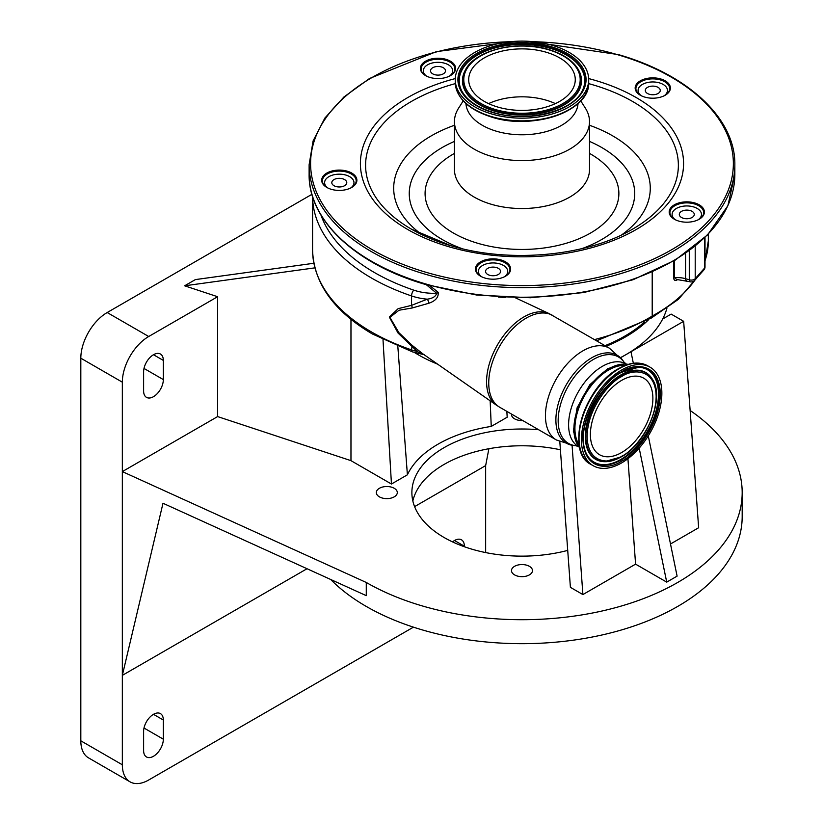 <?xml version="1.0" encoding="UTF-8"?>
<svg xmlns="http://www.w3.org/2000/svg" width="823" height="823" viewBox="0 0 823 823"><rect width="100%" height="100%" fill="white"/><g stroke="black" fill="none" stroke-linecap="round" stroke-linejoin="round"><path stroke-width="1.23" d="M625.11 365.453A47.713 27.55 120 0 0 608.66 370.011A47.713 27.55 120 0 0 579.207 444.965M621.632 462.907A56.89 32.848 -60 0 1 593.188 465.715A56.89 32.848 -60 0 1 584.474 420.131A56.89 32.848 -60 0 1 621.632 370.011A56.89 32.848 -60 0 1 650.077 367.192A56.89 32.848 -60 0 1 658.801 412.776A56.89 32.848 -60 0 1 621.632 462.907M621.632 380.38A44.185 25.513 -60 0 1 643.73 378.189A44.185 25.513 -60 0 1 650.499 413.599A44.185 25.513 -60 0 1 621.632 452.537A44.185 25.513 -60 0 1 599.545 454.718A44.185 25.513 -60 0 1 592.766 419.319A44.185 25.513 -60 0 1 621.632 380.38M627.99 364.455A49.154 28.373 120 0 0 608.66 368.838A49.154 28.373 120 0 0 578.003 407.766A49.154 28.373 120 0 0 579.783 447.959M429.853 285.704L438.175 292.299C438.71 297.206 435.634 300.848 428.948 303.224L412.2 307.977L399.001 310.24L389.907 317.369L398.898 332.677L412.2 345.393L422.888 353.88L496.259 405.06A52.888 30.533 -60 0 1 489.788 362.305A52.888 30.533 -60 0 1 523.973 316.886A52.888 30.533 -60 0 1 549.075 313.573L515.383 297.792M320.898 214.906A196.718 113.574 0 0 0 374.578 272.619A196.718 113.574 0 0 0 413.794 290.149A4.403 1.821 108.8 0 0 411.551 295.941L411.551 305.354L427.281 299.171A44.041 25.431 180 0 1 411.551 295.941A201.121 116.115 180 0 1 371.471 278.009A201.121 116.115 180 0 1 312.565 196.491L312.565 249.842A201.121 116.115 0 0 0 371.471 331.957A201.121 116.115 0 0 0 411.551 349.878A44.041 25.431 0 0 0 417.261 351.514L398.023 333.027L389.31 317.04L398.137 308.666L411.551 305.354A4.403 2.819 -100.1 0 1 412.2 307.977M312.565 249.842C313.635 283.04 333.572 311.084 372.377 333.973L412.374 351.853A4.403 1.821 108.8 0 1 411.551 349.878L412.2 345.393M677.833 279.409C675.56 281.199 674.15 280.756 673.605 278.092L673.605 261.086M594.504 339.601A179.095 103.4 0 0 0 652.207 316.042L652.207 272.084M674.531 260.531L674.531 277.752L676.691 279.481L690.044 281.764A4.403 4.403 0 0 0 694.581 280.458L703.912 269.882A4.403 3.199 -138.6 0 0 704.539 268.123L704.539 237.929M695.147 279.82A179.095 103.4 0 0 1 652.207 316.042L651.26 318.069M698.12 219.823A14.68 8.477 0 0 0 701.474 214.422A14.68 8.477 0 0 0 697.174 208.435A14.68 8.477 0 0 0 681.177 206.594A14.68 8.477 0 0 0 672.113 214.422A14.68 8.477 0 0 0 675.467 219.823M504.376 276.816A14.68 8.477 0 0 0 507.729 271.415A14.68 8.477 0 0 0 503.429 265.428A14.68 8.477 0 0 0 487.432 263.586A14.68 8.477 0 0 0 478.369 271.415A14.68 8.477 0 0 0 481.722 276.816M350.619 188.045A14.68 8.477 0 0 0 353.972 182.644A14.68 8.477 0 0 0 349.672 176.657A14.68 8.477 0 0 0 333.675 174.815A14.68 8.477 0 0 0 324.612 182.644A14.68 8.477 0 0 0 327.966 188.045M449.337 76.189A14.68 8.477 0 0 0 452.691 70.788A14.68 8.477 0 0 0 448.391 64.801A14.68 8.477 0 0 0 432.394 62.96A14.68 8.477 0 0 0 423.331 70.788A14.68 8.477 0 0 0 426.684 76.189M664.099 95.828A14.68 8.477 0 0 0 667.453 90.427A14.68 8.477 0 0 0 663.153 84.44A14.68 8.477 0 0 0 647.156 82.598A14.68 8.477 0 0 0 638.092 90.427A14.68 8.477 0 0 0 641.456 95.828M505.579 297.484L498.419 297.093M418.31 350.413L417.261 351.514L420.111 353.016M413.794 290.149A39.638 22.879 0 0 0 436.653 293.266C435.861 296.424 432.733 298.399 427.281 299.171A4.403 1.811 -113.2 0 1 428.948 303.224M438.175 292.299A4.403 2.922 128.9 0 1 436.653 293.266L426.283 284.686M673.605 278.092A1.471 0.844 0 0 1 674.531 277.752A17.612 10.174 180 0 1 685.559 278.709L689.283 279.81A4.403 2.541 0 0 0 694.396 279.336A4.403 2.541 0 0 0 695.209 278.699A4.403 3.199 41.4 0 1 694.581 280.458M689.283 250.768L689.283 279.81A4.403 1.636 106.4 0 0 690.044 281.764M647.485 93.483A7.489 4.321 0 0 0 655.643 94.419A7.489 4.321 0 0 0 660.262 90.427A7.489 4.321 0 0 0 658.071 87.372A7.489 4.321 0 0 0 649.913 86.436A7.489 4.321 0 0 0 645.294 90.427A7.489 4.321 0 0 0 647.485 93.483M432.713 73.844A7.489 4.321 0 0 0 440.871 74.78A7.489 4.321 0 0 0 445.5 70.788A7.489 4.321 0 0 0 443.299 67.733A7.489 4.321 0 0 0 435.141 66.797A7.489 4.321 0 0 0 430.522 70.788A7.489 4.321 0 0 0 432.713 73.844M333.994 185.71A7.489 4.321 0 0 0 342.152 186.646A7.489 4.321 0 0 0 346.781 182.644A7.489 4.321 0 0 0 344.58 179.589A7.489 4.321 0 0 0 336.422 178.653A7.489 4.321 0 0 0 331.803 182.644A7.489 4.321 0 0 0 333.994 185.71M487.751 274.481A7.489 4.321 0 0 0 495.909 275.417A7.489 4.321 0 0 0 500.538 271.415A7.489 4.321 0 0 0 498.337 268.36A7.489 4.321 0 0 0 490.179 267.424A7.489 4.321 0 0 0 485.56 271.415A7.489 4.321 0 0 0 487.751 274.481M681.495 217.478A7.489 4.321 0 0 0 689.653 218.414A7.489 4.321 0 0 0 694.283 214.422A7.489 4.321 0 0 0 692.081 211.367A7.489 4.321 0 0 0 683.923 210.431A7.489 4.321 0 0 0 679.304 214.422A7.489 4.321 0 0 0 681.495 217.478M605.028 345.67A145.332 83.905 0 0 0 624.75 336.144A145.332 83.905 0 0 0 644.378 322.06M698.984 219.371A16.882 9.742 0 0 0 703.675 212.632A16.882 9.742 0 0 0 694.458 203.939A16.882 9.742 0 0 0 669.912 212.632A16.882 9.742 0 0 0 674.603 219.371M694.787 202.962A17.612 10.174 0 0 0 672.545 206.048A17.612 10.174 0 0 0 674.335 219.216A17.612 10.174 0 0 0 678.79 221.089A17.612 10.174 0 0 0 699.252 219.216A17.612 10.174 0 0 0 694.787 202.962M664.963 95.375A16.882 9.742 0 0 0 669.655 88.637A16.882 9.742 0 0 0 660.437 79.944A16.882 9.742 0 0 0 635.891 88.637A16.882 9.742 0 0 0 640.582 95.375M660.776 78.967A17.612 10.174 0 0 0 638.525 82.053A17.612 10.174 0 0 0 640.315 95.221A17.612 10.174 0 0 0 644.779 97.093A17.612 10.174 0 0 0 665.231 95.221A17.612 10.174 0 0 0 660.776 78.967M450.202 75.737A16.882 9.742 0 0 0 454.893 68.998A16.882 9.742 0 0 0 445.675 60.305A16.882 9.742 0 0 0 421.129 68.998A16.882 9.742 0 0 0 425.82 75.737M446.004 59.328A17.612 10.174 0 0 0 423.752 62.414A17.612 10.174 0 0 0 425.553 75.582A17.612 10.174 0 0 0 430.007 77.455A17.612 10.174 0 0 0 450.469 75.582A17.612 10.174 0 0 0 446.004 59.328M351.483 187.593A16.882 9.742 0 0 0 356.174 180.854A16.882 9.742 0 0 0 346.956 172.161A16.882 9.742 0 0 0 322.41 180.854A16.882 9.742 0 0 0 327.101 187.593M347.285 171.194A17.612 10.174 0 0 0 325.044 174.27A17.612 10.174 0 0 0 326.834 187.438A17.612 10.174 0 0 0 331.288 189.311A17.612 10.174 0 0 0 351.75 187.438A17.612 10.174 0 0 0 347.285 171.194M505.24 276.363A16.882 9.742 0 0 0 509.931 269.625A16.882 9.742 0 0 0 500.713 260.932A16.882 9.742 0 0 0 476.167 269.625A16.882 9.742 0 0 0 480.858 276.363M501.042 259.965A17.612 10.174 0 0 0 478.791 263.041A17.612 10.174 0 0 0 480.591 276.209A17.612 10.174 0 0 0 485.045 278.081A17.612 10.174 0 0 0 505.507 276.209A17.612 10.174 0 0 0 501.042 259.965M606.088 346.288A146.803 84.759 0 0 0 648.699 319.612M620.604 357.573A146.803 84.759 0 0 0 625.789 354.723A146.803 84.759 0 0 0 662.68 318.995A146.803 84.759 0 0 0 666.877 308.399M414.535 352.542A146.803 84.759 0 0 0 418.177 354.723A146.803 84.759 0 0 0 437.641 364.167M662.68 318.995L671.157 314.098L683.656 321.32L620.686 357.676M311.917 194.331L107.185 312.534A37.292 21.532 120 0 0 80.819 358.2L80.819 740.813A37.292 21.532 120 0 0 88.534 757.88L130.055 781.85A37.292 21.532 120 0 0 148.706 779.998L413.444 627.157M383.004 339.673L391.45 484.027L350.968 460.654L217.622 416.582L217.622 296.722L148.706 336.504A37.292 21.532 120 0 0 122.339 382.181L122.339 471.6L366.276 582.468A220.204 127.133 0 0 0 606.253 610.028A220.204 127.133 0 0 0 742.181 492.566A220.204 127.133 0 0 0 690.127 410.482M217.622 296.722L184.619 285.807L314.89 267.856M313.851 263.267L195.38 279.594L184.619 285.807M572.067 445.305L582.9 594.566L570.401 587.344L559.825 441.766M639.183 448.124L666.723 582.128L635.582 564.146L627.928 458.699M635.582 564.146L582.9 594.566M648.277 435.881L677.103 576.131L666.723 582.128M630.974 351.73L633.35 363.282M683.656 321.32L698.645 527.738L670.498 543.993M506.845 411.377L507.194 417.21L491.249 426.417L490.158 400.801M350.968 319.386L350.968 460.654M391.45 484.027L407.395 474.82A118.635 68.494 180 0 1 491.249 426.417M397.828 346.401L407.395 474.82M163.335 360.423A13.95 8.055 120 0 0 160.454 354.034A13.95 8.055 120 0 0 149.704 357.779A13.95 8.055 120 0 0 143.613 371.811L143.613 390.987A13.95 8.055 120 0 0 146.504 397.375A13.95 8.055 120 0 0 157.255 393.631A13.95 8.055 120 0 0 163.335 379.598L163.335 360.423L153.479 354.723M217.622 416.582L122.339 471.6L122.339 764.783A37.292 21.532 120 0 0 130.055 781.85M394.227 488.286A10.483 6.059 0 0 0 382.798 486.979A10.483 6.059 0 0 0 376.327 492.566A10.483 6.059 0 0 0 379.403 496.855A10.483 6.059 0 0 0 390.832 498.162A10.483 6.059 0 0 0 397.303 492.566A10.483 6.059 0 0 0 394.227 488.286M538.654 429.74A110.097 63.566 0 0 0 411.881 492.566A110.097 63.566 0 0 0 444.132 537.522A110.097 63.566 0 0 0 567.716 550.392M511.525 414.072A10.483 6.059 0 0 0 511.495 414.535A10.483 6.059 0 0 0 514.57 418.814A10.483 6.059 0 0 0 522.77 420.574M529.395 566.327A10.483 6.059 0 0 0 517.965 565.01A10.483 6.059 0 0 0 511.495 570.606A10.483 6.059 0 0 0 514.57 574.886A10.483 6.059 0 0 0 526 576.203A10.483 6.059 0 0 0 532.471 570.606A10.483 6.059 0 0 0 529.395 566.327M412.848 500.96A110.097 63.566 180 0 1 560.412 449.78M307.041 568.724L122.339 675.364L162.995 503.254L366.276 595.657L366.276 582.468M330.63 579.443A220.204 127.133 0 0 0 366.276 606.438A220.204 127.133 0 0 0 606.253 633.998A220.204 127.133 0 0 0 742.181 516.546L742.181 492.566M485.652 552.572L485.652 465.602L414.607 506.618M163.335 739.188L163.335 720.012A13.95 8.055 120 0 0 160.454 713.623A13.95 8.055 120 0 0 149.704 717.368A13.95 8.055 120 0 0 143.613 731.4L143.613 750.576A13.95 8.055 120 0 0 146.504 756.965A13.95 8.055 120 0 0 157.255 753.22A13.95 8.055 120 0 0 163.335 739.188L144.004 728.026M464.367 546.739L464.367 546.215A13.95 8.055 120 0 0 461.487 539.826A13.95 8.055 120 0 0 452.527 541.894M488.883 448.73L485.652 465.602M463.226 100.869L458.596 108.152A67.527 38.99 0 0 0 454.45 121.598A67.527 38.99 0 0 0 491.321 156.329A67.527 38.99 0 0 0 589.515 121.598A67.527 38.99 0 0 0 585.369 108.152L580.74 100.869M465.941 103.554A56.077 32.375 0 0 0 496.526 131.258A56.077 32.375 0 0 0 578.024 103.554M491.691 113.965A66.725 38.516 0 0 0 588.702 79.646A66.725 38.516 0 0 0 552.274 45.316A66.725 38.516 0 0 0 455.263 79.646A66.725 38.516 0 0 0 491.691 113.965M497.792 107.052A53.289 30.77 0 0 0 575.267 79.646A53.289 30.77 0 0 0 546.174 52.23A53.289 30.77 0 0 0 468.699 79.646A53.289 30.77 0 0 0 497.792 107.052M555.381 103.616A53.289 30.77 0 0 0 546.174 100.169A53.289 30.77 0 0 0 488.584 103.616M580.338 449.286A56.108 32.395 -60 0 1 618.474 368.817M590.811 464.347A56.89 32.848 -60 0 1 582.098 418.763A56.89 32.848 -60 0 1 619.256 368.632A56.89 32.848 -60 0 1 647.701 365.813C639.44 361.39 629.76 362.315 618.67 368.581C584.412 386.378 564.599 451.837 590.811 464.347L593.188 465.715M621.632 461.106C632.949 456.374 659.779 427.487 660.303 394.124C659.779 361.379 632.949 363.478 621.632 371.801C610.327 376.533 583.497 405.43 582.962 438.782C583.497 471.528 610.327 469.429 621.632 461.106M621.571 372.14A53.608 30.955 -60 0 1 638.648 367.233A53.608 30.955 -60 0 1 659.038 394.279A53.608 30.955 -60 0 1 621.128 459.934A53.608 30.955 -60 0 1 587.519 455.798A53.608 30.955 -60 0 1 583.219 438.052M638.411 367.233A53.372 30.811 -60 0 1 658.472 394.145A53.372 30.811 -60 0 1 620.737 459.512A53.372 30.811 -60 0 1 587.396 455.603M652.289 379.074A50.131 28.939 120 0 0 652.166 378.868A50.131 28.939 120 0 0 620.737 375.01A50.131 28.939 120 0 0 586.305 426.067A50.131 28.939 120 0 0 604.349 461.682A50.131 28.939 120 0 0 604.586 461.693M604.349 461.682L621.396 456.847C646.785 443.371 665.293 397.818 652.413 379.269A49.884 28.805 120 0 0 621.128 375.432A49.884 28.805 120 0 0 586.871 426.252A49.884 28.805 120 0 0 604.823 461.693A49.884 28.805 120 0 0 621.128 456.899M621.632 456.302C611.54 463.74 587.591 465.602 587.128 436.375C587.591 406.613 611.54 380.833 621.632 376.605C631.735 369.177 655.674 367.305 656.147 396.532C655.674 426.293 631.735 452.074 621.632 456.302M620.737 456.858A50.131 28.939 120 0 0 622.394 455.86M626.19 363.992L624.009 362.12A49.925 28.826 -60 0 0 593.455 359.425A49.925 28.826 -60 0 0 559.373 409.288A49.925 28.826 -60 0 0 575.761 445.675L578.476 446.632A47.713 27.55 -60 0 1 571.172 408.383A47.713 27.55 -60 0 1 602.333 366.358A47.713 27.55 -60 0 1 626.169 363.982M575.761 445.675L573.796 445.5A50.779 29.319 -60 0 1 557.12 408.486A50.779 29.319 -60 0 1 591.788 357.758A50.779 29.319 -60 0 1 622.867 360.505L609.411 348.201L549.075 313.573M573.796 445.5L556.42 439.996A52.991 30.595 -60 0 1 548.293 397.53A52.991 30.595 -60 0 1 582.921 350.835A52.991 30.595 -60 0 1 609.411 348.201M556.42 439.996L499.726 407.262A52.991 30.595 -60 0 1 491.598 364.795A52.991 30.595 -60 0 1 526.216 318.1A52.991 30.595 -60 0 1 552.717 315.466M705.013 260.706A179.095 103.4 0 0 0 708.346 240.861L705.013 261.179M685.559 253.433L685.559 278.709A4.403 1.636 106.4 0 0 686.32 280.674M695.209 246.18L695.209 278.699L704.539 268.123A4.403 2.541 0 0 0 705.013 266.971L705.013 237.456M425.347 283.832A212.859 122.894 0 0 0 734.846 174.332L727.892 205.699L707.564 234.905L675.261 260.099L633.082 279.727L583.733 292.546L530.413 297.751L476.538 295.004L425.594 284.491C355.443 264.368 308.368 220.255 309.119 174.332A212.859 122.894 0 0 0 425.347 283.832M309.119 174.332L309.119 164.744A212.859 122.894 0 0 0 425.347 274.244A212.859 122.894 0 0 0 734.846 164.744C735.597 118.821 688.522 74.708 618.371 54.596L528.027 41.284M510.733 41.675A211.398 122.051 0 0 0 315.188 138.223A211.398 122.051 0 0 0 426.016 272.29A211.398 122.051 0 0 0 710.331 218.949A211.398 122.051 0 0 0 617.95 54.802A211.398 122.051 0 0 0 533.232 41.675M148.706 336.504L107.185 312.534M122.339 382.181L80.819 358.2M455.284 78.576A161.586 93.287 0 0 0 360.443 161.411A161.586 93.287 0 0 0 448.628 246.663A161.586 93.287 0 0 0 665.961 205.894A161.586 93.287 0 0 0 595.338 80.428A161.586 93.287 0 0 0 588.682 78.576M455.294 83.627A156.391 90.293 0 0 0 411.397 229.144L450.695 245.624C509.128 263.525 587.077 256.313 632.568 229.144A156.391 90.293 0 0 0 592.982 84.851A156.391 90.293 0 0 0 588.671 83.627M163.335 720.012L153.479 714.323M122.339 764.783L80.819 740.813M163.335 379.598L144.004 368.437M464.367 546.215L454.512 540.516M411.397 229.144A156.391 90.293 0 0 0 450.387 245.583M454.45 125.271A128.295 74.07 0 0 0 422.281 234.864M454.45 141.402A112.72 65.079 0 0 0 462.094 248.649M621.684 234.864A128.295 74.07 0 0 0 589.515 125.271M581.871 248.649A112.72 65.079 0 0 0 589.515 141.402M454.45 153.397A96.888 55.933 0 0 0 477.998 243.351A96.888 55.933 0 0 0 600.769 226.068A96.888 55.933 0 0 0 589.515 153.397M454.45 121.598L454.45 169.538A67.527 38.99 0 0 0 491.321 204.279A67.527 38.99 0 0 0 589.515 169.538L589.515 121.598M492.041 117.154A65.953 38.074 0 0 0 579.608 101.743M491.691 116.65A66.725 38.516 0 0 0 588.702 82.331C590.544 110.766 533.397 130.651 491.897 117.175C468.606 109.757 456.395 98.143 455.263 82.331A66.725 38.516 0 0 0 491.691 116.65M492.895 112.607A64.081 36.994 0 0 0 579.073 96.435A64.081 36.994 0 0 0 551.071 46.674A64.081 36.994 0 0 0 464.892 62.846A64.081 36.994 0 0 0 492.895 112.607M461.754 90.89C467.063 100.427 477.556 107.607 493.224 112.432C526.411 123.069 572.643 111.578 582.211 90.89A62.99 36.366 0 0 0 550.577 47.827A62.99 36.366 0 0 0 481.476 52.384A62.99 36.366 0 0 0 461.754 90.89A62.99 36.366 0 0 0 492.977 112.514M582.108 91.086A62.774 36.243 0 0 0 550.484 48.382A62.774 36.243 0 0 0 481.764 52.847A62.774 36.243 0 0 0 461.857 91.086M465.18 70.408A59.513 34.36 0 0 0 465.077 70.603A59.513 34.36 0 0 0 494.962 111.29A59.513 34.36 0 0 0 560.247 106.99A59.513 34.36 0 0 0 578.888 70.603A59.513 34.36 0 0 0 578.785 70.408M578.888 70.603L578.672 70.202C573.415 60.881 563.436 53.989 548.735 49.534C517.708 39.72 474.881 50.059 465.293 70.202A59.297 34.237 0 0 0 495.065 110.735A59.297 34.237 0 0 0 560.103 106.455A59.297 34.237 0 0 0 578.672 70.202A59.297 34.237 0 0 0 548.9 49.73M495.559 109.582A58.207 33.609 0 0 0 573.847 94.902A58.207 33.609 0 0 0 548.406 49.699A58.207 33.609 0 0 0 470.118 64.389A58.207 33.609 0 0 0 495.559 109.582M582.026 431.211L583.168 442.692M587.519 455.798C573.909 436.869 593.98 386.625 621.396 372.335L638.648 367.233M647.701 365.813L650.077 367.192M579.855 448.257L573.343 431.19L577.067 407.869L589.731 384.814L607.713 368.611L624.729 363.859L628.288 364.363M499.726 407.262L496.259 405.06M708.346 234.082L708.346 240.861M697.42 277.248L678.389 299.346L651.291 318.059L596.603 340.804M701.474 214.422L701.474 217.437M507.729 271.415L507.729 274.44M353.972 182.644L353.972 185.669M452.691 70.788L452.691 73.803M667.453 90.427L667.453 93.441M412.374 351.853L424.246 354.754M638.092 90.427L638.092 93.441M423.331 70.788L423.331 73.803M324.612 182.644L324.612 185.669M478.369 271.415L478.369 274.44M672.113 214.422L672.113 217.437M703.912 269.882A4.403 4.403 0 0 0 705.013 266.971M734.846 174.332L734.846 164.744M624.009 362.12L622.867 360.505M515.939 41.284L436.478 51.612L369.537 78.483L343.911 97.001L324.859 118.07L313.1 140.928L309.119 164.744M588.702 82.331L588.702 79.646M455.263 82.331L455.263 79.646"/></g></svg>
